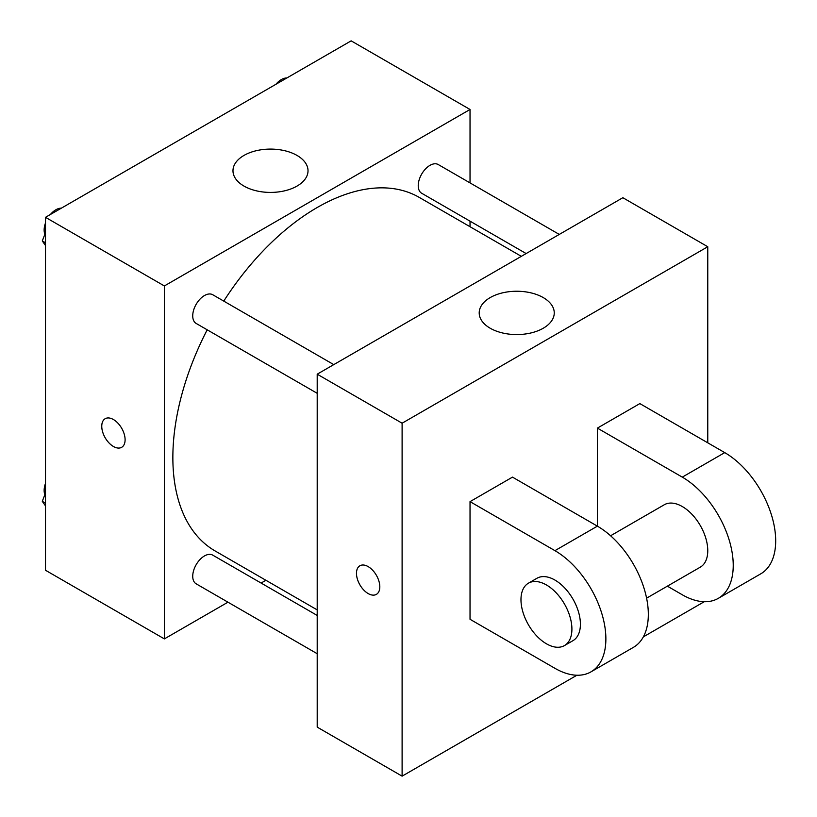 <?xml version="1.0" encoding="UTF-8"?>
<svg xmlns="http://www.w3.org/2000/svg" width="817" height="817" viewBox="0 0 817 817"><rect width="100%" height="100%" fill="white"/><g stroke="black" fill="none" stroke-linecap="round" stroke-linejoin="round"><path stroke-width="1.23" d="M227.953 602.19L164.37 638.894L45.497 570.266L45.497 217.322L351.157 40.85L470.03 109.478L470.03 182.896M265.903 580.274L261.093 583.052M207.191 329.802A204.127 117.852 120 0 0 172.857 457.52A204.127 117.852 120 0 0 215.137 550.964L317.2 609.891M521.328 256.334L419.264 197.408A204.127 117.852 120 0 0 223.756 301.105M470.03 221.162L470.03 226.718M164.37 638.894L164.37 285.95L470.03 109.478M559.277 234.418L438.239 164.544A16.575 9.569 120 0 0 425.473 168.976A16.575 9.569 120 0 0 418.233 185.653A16.575 9.569 120 0 0 421.664 193.241L526.138 253.556M317.2 615.446L212.726 555.131A16.575 9.569 120 0 0 199.961 559.574A16.575 9.569 120 0 0 192.73 576.251A16.575 9.569 120 0 0 196.162 583.828L317.2 653.712M317.2 393.314L196.162 323.44A16.575 9.569 -60 0 1 196.162 304.302A16.575 9.569 -60 0 1 212.726 294.733L333.765 364.617M164.37 285.95L45.497 217.322M243.966 186.072A37.521 21.661 180 0 1 232.978 170.753A37.521 21.661 180 0 1 270.498 149.092A37.521 21.661 180 0 1 308.019 170.753A37.521 21.661 180 0 1 284.857 190.77A37.521 21.661 180 0 1 243.966 186.072M125.103 439.75A16.514 9.528 60 0 1 121.682 447.308A16.514 9.528 60 0 1 105.168 437.779A16.514 9.528 60 0 1 105.168 418.712A16.514 9.528 60 0 1 117.893 423.135A16.514 9.528 60 0 1 125.103 439.75M121.682 447.308A16.514 9.528 60 0 1 105.179 437.769A16.514 9.528 60 0 1 105.179 418.712M576.894 675.24L402.107 776.15L317.2 727.13L317.2 374.186L622.86 197.714L707.767 246.734L707.767 442.814M45.497 245.508L42.29 240.944L45.497 232.661M53.176 212.89L75.634 199.92M45.497 242.792L42.29 240.944M45.497 222.959A16.575 9.569 120 0 0 44.138 230.067A16.575 9.569 120 0 0 44.864 234.316M60.826 208.182A16.575 9.569 120 0 0 50.388 214.503M278.679 82.691L301.146 69.731M286.328 77.983A16.575 9.569 120 0 0 275.891 84.304M45.497 505.907L42.29 501.332L45.497 493.06M45.497 503.19L42.29 501.332M45.497 483.358A16.575 9.569 120 0 0 44.138 490.466A16.575 9.569 120 0 0 44.864 494.714M368.15 593.551A16.514 9.528 -120 0 0 376.402 594.367A16.514 9.528 60 0 1 368.14 593.551A16.514 9.528 60 0 1 357.356 578.998A16.514 9.528 60 0 1 359.888 565.773A16.514 9.528 -120 0 0 357.366 578.998A16.514 9.528 -120 0 0 368.15 593.551M359.888 565.773A16.514 9.528 60 0 1 376.392 575.301A16.514 9.528 60 0 1 376.392 594.367M402.107 776.15L402.107 423.206L317.2 374.186L622.86 197.714M317.2 727.13L317.2 374.186M543.264 297.592A37.521 21.661 180 0 1 554.253 312.911A37.521 21.661 180 0 1 516.722 334.572A37.521 21.661 180 0 1 479.201 312.911A37.521 21.661 180 0 1 502.363 292.894A37.521 21.661 180 0 1 543.264 297.592M402.107 423.206L707.767 246.734M704.254 601.71L643.357 636.862M470.03 619.286L470.03 501.638L554.937 550.658A72.049 41.596 60 0 1 601.996 614.139A72.049 41.596 60 0 1 590.957 671.87A72.049 41.596 60 0 1 554.937 668.306L470.03 619.286M590.957 671.87L633.41 647.36A72.049 41.596 -120 0 0 644.45 589.629A72.049 41.596 -120 0 0 597.39 526.148L512.484 477.128L470.03 501.638M554.937 550.658L597.39 526.148L597.39 428.108L639.844 403.598L724.74 452.618A72.049 41.596 60 0 1 771.81 516.099A72.049 41.596 60 0 1 760.77 573.83L718.317 598.34A72.049 41.596 60 0 1 682.287 594.776L667.366 586.157M610.575 535.768L664.282 504.753A36.019 20.793 60 0 1 692.04 514.404A36.019 20.793 60 0 1 707.767 550.658A36.019 20.793 60 0 1 700.302 567.151L646.594 598.156M724.74 452.618L682.287 477.128L597.39 428.108M682.287 477.128A72.049 41.596 60 0 1 729.356 540.609A72.049 41.596 60 0 1 718.317 598.34M528.436 583.185L536.922 578.283A36.019 20.793 60 0 1 564.68 587.934A36.019 20.793 60 0 1 580.407 624.188A36.019 20.793 60 0 1 572.942 640.681L564.455 645.583A36.019 20.793 60 0 1 528.436 624.78A36.019 20.793 60 0 1 528.436 583.185A36.019 20.793 60 0 1 556.193 592.836A36.019 20.793 60 0 1 571.91 629.09A36.019 20.793 60 0 1 564.455 645.583"/></g></svg>
